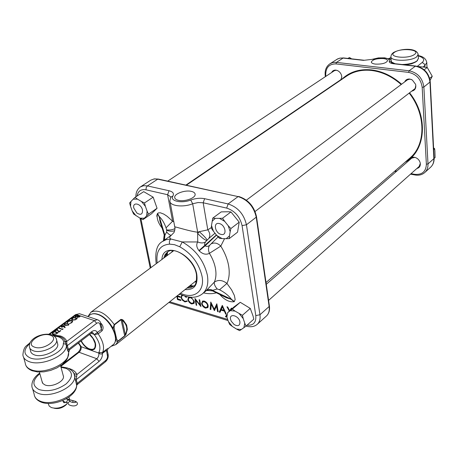 <?xml version="1.0" encoding="UTF-8"?>
<svg xmlns="http://www.w3.org/2000/svg" width="458" height="458" viewBox="0 0 458 458"><rect width="100%" height="100%" fill="white"/><g stroke="black" fill="none" stroke-linecap="round" stroke-linejoin="round"><path stroke-width="0.69" d="M191.347 191.375C185.124 189.795 174.223 193.7 174.693 197.392C174.801 198.772 176.032 199.751 178.397 200.329C184.54 201.949 195.417 198.114 195.148 194.467C195.108 193.001 193.843 191.965 191.347 191.375M224.557 238.652L220.79 246.106L209.403 253.343C206.1 255.02 202.688 254.19 199.173 250.841L198.961 250.595C196.511 247.366 196.104 244.486 197.73 241.961L182.232 241.939C195.543 249.473 203.93 260.596 207.388 275.315C208.688 283.685 207.045 289.84 202.465 293.79L206.083 290.784L214.35 282.099C218.271 279.569 222.474 280.015 226.962 283.439L231.645 289.925L234.381 295.479L235.16 299.549L234.187 301.719C229.481 302.372 224.655 299.938 219.703 294.431M156.081 262.703C154.964 251.528 157.042 244.48 162.315 241.566L166.202 239.654L170.817 238.99C169.426 240.267 169.036 241.979 169.655 244.131C159.928 244.973 155.777 251.253 157.191 262.972M195.761 300.076L196.722 305.314L196.173 305.148L194.942 298.473L200.112 304.994L199.156 299.721L199.711 299.887L200.925 306.579L195.761 300.076L195.944 299.647M205.516 308.125C203.484 307.335 202.178 305.847 201.6 303.648L202.533 301.095L204.199 301.055C206.272 301.839 207.594 303.345 208.167 305.583L207.88 307.547L205.516 308.125L206.026 307.553M229.252 311.034L226.962 306.786L227.706 307.009L229.67 310.644L231.427 308.108L232.149 308.537M226.704 316.375L226.263 317.005L225.433 316.753L226.429 315.316M226.149 314.171L225.662 314.028L224.357 311.102L221.025 310.106L220.017 312.327L219.25 312.098L222.279 305.406L226.143 313.713M214.298 309.259L216.834 303.791L218.214 311.784L217.544 311.583L216.588 306.064L214.355 310.621L211.298 304.209L210.857 309.568L210.17 309.362L210.772 301.999L214.298 309.259L214.974 309.07L216.972 304.581M191.204 297.294L194.295 301.438L193.997 303.425L191.725 303.969C189.732 303.196 188.444 301.719 187.854 299.543L188.656 297.047M183 295.502L181.78 296.023L181.54 297.637L182.25 299.297L184.494 301.141L186.2 301.238L186.755 300.791L187.305 301.33L184.923 301.925L182.21 300.019L180.99 297.431L181.786 295.004M185.988 296.481L186.515 297.127L186.108 297.385L184.78 296.131M177.257 295.788L180.109 296.641L180.24 297.322L177.383 296.469L177.876 299.005L180.727 299.864L180.858 300.54L177.469 299.521L176.811 296.143M179.593 293.956L179.719 294.603L179.015 294.391M162.121 228.078C158.067 222.914 156.493 218.111 157.403 213.668L158.296 212.93L160.334 212.775L163.792 214.098L167.216 216.353L172.597 221.225L173.828 221.867M215.002 233.214L208.716 238.544L205.55 241.853C203.444 243.238 200.839 243.278 197.73 241.961L197.638 233.408L199.27 231.685L207.8 229.847L211.338 227.563M180.463 293.24C193.757 299.704 205.035 291.465 202.052 276.357C198.961 263.339 191.53 253.48 179.759 246.782L182.232 241.939L170.817 238.99C169.265 237.942 169.449 236.683 171.355 235.223L162.315 241.566M157.403 213.668L159.132 216.731L164.766 235.481L166.638 231.971C168.664 234.359 170.239 235.441 171.355 235.223L174.029 232.487C174.967 229.641 175.225 227.849 174.807 227.116C172.769 225.691 187.986 231.009 197.684 232.229L192.669 203.776C182.902 207.726 169.449 205.928 169.884 200.85L170.742 197.232L172.935 195.978C169.391 200.947 181.494 203.776 190.757 200.02C195.623 198.297 200.243 197.85 204.617 198.686L228.118 203.942L238.103 196.596L157.724 179.17L147.413 185.908L169.031 190.734C172.912 191.736 174.212 193.482 172.935 195.978M206.839 240.444C204.903 240.129 201.841 237.782 197.638 233.408L197.684 232.229L199.27 231.685C203.839 235.756 206.466 238.572 207.142 240.135M225.433 316.753L226.555 315.82M226.338 316.135L226.664 316.238M230.821 309.682L231.828 308.228M220.372 311.549L219.25 312.098M220.121 311.474L222.651 305.892M221.432 309.545L221.025 310.106M224.792 310.696L224.357 311.102M224.615 310.295L224.306 310.203M226.097 313.621L225.662 314.028M222.479 306.894L221.294 309.505L224.002 310.318L222.479 306.894L222.851 306.339M224.535 310.118L224.002 310.318M211.356 304.089L211.43 303.219M214.957 309.723L214.688 309.156M210.926 308.766L210.17 309.362M211.607 303.597L211.298 304.209M214.699 310.301L214.355 310.621M217.092 305.274L216.588 306.064M218.1 311.102L217.544 311.583M202.11 303.333L201.6 303.648M208.058 307.226L206.495 307.524M202.333 302.326L202.9 300.969M204.789 301.272L204.354 301.753L202.402 302.217L202.161 303.814L202.848 305.457L205.373 307.433L206.879 307.398L208.23 306.442M203.89 300.975L202.402 302.217M206.879 307.398L207.606 305.412L207.285 304.41L206.157 302.864L204.354 301.753M208.064 305.125L207.606 305.412M200.633 304.954L200.112 304.994M196.625 304.765L196.173 305.148M192.24 303.402L191.725 303.969M188.347 299.24L187.854 299.543M194.181 303.11L192.675 303.373M188.581 298.181L188.942 297.087M193.11 303.219L194.358 302.343M189.446 297.156L188.639 298.095L188.404 299.704L188.891 301.015L190.98 303.047L193.03 303.259L193.74 301.272L192.572 299.017L190.528 297.648L188.639 298.095M190.957 297.173L190.528 297.648M194.192 300.992L193.74 301.272M181.712 296.126L182.021 295.107M187.208 301.238L185.891 301.335M182.399 295.261L181.78 296.023M181.483 297.133L180.99 297.431M182.576 299.727L182.21 300.019M185.438 301.364L184.923 301.925M186.429 297.019L186.108 297.385M178.03 299.051L177.469 299.521M177.744 295.937L177.383 296.469M166.638 231.971L166.632 229.905L166.042 227.832C164.285 222.891 162.029 219.13 159.275 216.56L159.939 220.962L164.422 235.584L164.766 235.481L164.325 240.112M164.393 240.066L164.926 235.298L159.275 216.56L157.546 213.497M205.55 241.853L204.445 244.183L205.104 245.843L216.531 235.114M216.394 234.943L198.961 250.595M199.173 250.841L205.104 245.843C206.673 246.702 208.213 246.496 209.707 245.236L218.117 236.901M206.083 290.784C207.926 289.416 210.113 289.307 212.638 290.446L212.73 290.99L226.618 297.843L231.456 299.332L212.638 290.446L231.29 299.486L234.187 301.719M234.353 301.57L231.456 299.332C228.685 295.633 224.712 292.444 219.531 289.759L217.189 288.958L212.815 290.28C210.274 289.153 208.075 289.273 206.226 290.641M209.707 245.236C208.213 247.303 208.109 250.005 209.403 253.343C212.575 258.489 214.613 263.648 215.518 268.817C216.365 273.964 215.976 278.39 214.35 282.099C213.972 284.012 214.922 286.296 217.189 288.958M211.693 243.622C214.773 242.362 217.808 243.192 220.79 246.106C224.935 252.799 227.569 259.509 228.702 266.241C229.744 272.934 229.166 278.67 226.962 283.439L219.531 289.759M208.716 238.544C210.405 235.956 210.096 233.059 207.8 229.847L203.18 202.774L198.068 202.533L192.669 203.776L190.757 200.02M166.683 230.294C169.992 231.462 172.677 231.553 174.727 230.58M166.632 229.905C170.032 230.248 172.803 229.79 174.945 228.531M166.042 227.832L172.597 221.225L167.605 194.713L145.999 189.812C140.972 188.977 137.984 191.049 137.039 196.035M409.406 160.145C410.213 157.941 411.885 156.985 414.427 157.271L415.486 157.552C417.919 158.548 419.494 160.306 420.204 162.819C420.69 165.899 419.58 167.794 416.872 168.492M417.519 167.914L418.87 167.21L420.312 163.432M414.885 157.369L410.929 158.336L410.065 159.579M331.655 72.496C332.519 70.755 333.945 69.965 335.932 70.126L337.775 70.704C340.122 72.043 341.456 74.064 341.777 76.772L341.073 79.887M338.399 81.701L337.769 81.764M338.485 81.284L339.407 81.02M340.575 80.224L341.788 77.356M337.248 70.463L336.212 70.223L333.384 70.916L332.376 72.02M404.706 81.885C405.662 79.806 407.334 78.856 409.71 79.034L412.303 79.967L415.618 84.352C416.322 88.131 415.017 90.398 411.708 91.153M412.435 90.598L413.912 89.94L415.131 88.646L415.818 85.32M411.427 79.509L409.967 79.131L406.469 80.093L405.439 81.341M375.423 64.097C382.012 64.32 386.06 63.21 387.565 60.765C387.531 59.66 386.14 58.933 383.398 58.584C376.745 58.378 372.715 59.511 371.306 61.985C371.392 63.044 372.766 63.748 375.423 64.097M426.741 62.048L426.776 62.614L424.864 65.557L423.994 63.542L422.064 62.563C425.144 59.889 423.879 57.668 418.263 55.887M81.278 340.792C83.133 344.347 85.594 346.952 88.675 348.595C93.678 350.479 95.796 348.681 95.035 343.202L92.997 338.588L89.51 334.5M114.094 327.928L116.733 339.332L118.101 340.998L124.748 335.725L125.377 334.42C127.948 329.021 126.883 324.31 122.183 320.291L121.118 319.707L114.386 324.917L114.094 327.928L112.926 328.157L114.231 324.55L120.964 319.34L122.624 319.73L123.586 320.589L126.608 324.991L127.347 329.354L125.95 334.443L124.748 336.029L118.101 341.302C116.922 341.657 116.08 341.078 115.576 339.567L115.576 339.561M116.733 339.332L115.571 339.624M122.624 319.73L122.183 320.291L125.377 334.42L125.95 334.443M66.845 398.592L66.931 399.027M65.769 402.319L64.149 402.754L63.055 401.66L63.107 400.349M65.923 404.929L65.689 405.17C62.053 408.147 58.166 409.154 54.027 408.187M48.182 403.435L49.195 406.063L51.342 407.551C56.838 409.063 62.099 407.786 67.126 403.721L65.689 405.17M69.381 399.983L69.106 397.624M29.787 348.109L30.503 350.668C30.669 352.505 31.894 353.885 34.178 354.79C42.073 358.259 58.784 350.742 57.765 344.307L57.364 342.79M68.442 351.876L67.629 350.536L65.225 341.508L66.731 341.439L66.822 343.723L68.391 349.437L69.662 349.654M76.704 385.556L74.019 373.619L76.91 374.512L76.24 379.648L77.333 383.678L76.807 385.092M41.987 381.274L42.846 383.483L44.953 384.915C51.233 387.817 64.343 381.697 63.479 376.35L63.049 374.919M89.808 334.277C95.562 340.466 97.079 345.464 94.365 349.271L92.373 349.981L89.814 349.551C86.23 348.069 83.287 345.223 80.992 341.01M100.646 323.022L101.287 323.617C103.462 326.113 103.674 328.552 101.905 330.945L98.115 333.865L94.319 334.643L101.264 329.605L101.596 326.995L100.731 323.354L100.039 324.464C99.432 322.69 98.31 322.306 96.684 323.314L67.378 345.544L66.61 346.637M107.372 351.217L106.262 350.519L101.378 354.086L100.079 353.879L98.722 352.734L102.592 352.408L106.325 349.448C107.922 348.435 108.477 348.206 107.996 348.773L112.914 344.868C120.677 339.859 109.611 317.783 97.508 314.406C94.382 313.409 91.858 313.598 89.934 314.978L87.867 316.518M59.008 331.621L60.456 330.55L60.834 330.682L58.836 332.159L57.107 329.806L55.555 330.945L55.178 330.808L57.279 329.268L59.099 331.97L57.279 329.268M64.578 326.176L65.15 327.602L64.687 327.722L64.183 326.462L61.612 327.201L61.143 326.726L61.658 325.941L63.925 325.495L65.105 327.613M71.814 322.672L69.416 323.6L71.454 322.524L72.175 321.43L71.528 320.772L68.305 321.464L67.589 322.655L67.051 322.632L67.921 321.333L70.097 320.428L71.883 320.537L72.685 321.356L71.814 322.672M76.532 315.11L80.224 316.352L77.425 317.428L77.064 316.85L75.415 317.05L74.992 316.61L76.532 315.11L79.927 316.57M72.473 318.092L73.618 317.251L77.31 318.505L75.261 319.873L72.387 320.09L71.545 319.283L72.473 318.092L72.564 318.436L72.948 318.155M64.624 323.76L67.813 323.514L68.969 324.401L68.511 325.111L65.271 325.386L64.149 324.504L64.624 323.76L64.864 324.006M62.929 328.718L63.09 329.016L62.391 329.531L58.687 328.231L59.025 327.98L62.351 329.147L62.929 328.718L63.021 329.067M53.214 332.256L54.399 331.386L58.103 332.703L55.985 334.122L53.059 334.34L52.235 333.521L53.214 332.256L53.305 332.605L53.689 332.319M78.295 343.071L80.053 345.687L81.003 346.351L80.505 346.78L80.224 345.916M108.059 354.103L108.122 354.372C108.557 357.269 107.647 359.759 105.392 361.843L76.967 384.806M77.408 384.359L76.721 385.315C76.457 397.435 52.893 407.276 40.905 402.032M77.333 383.678L76.663 385.144C76.641 395.718 51.777 406.658 39.943 401.019C36.377 399.473 34.442 397.183 34.138 394.149L32.633 388.888M73.034 371.948L74.139 373.82L74.74 376.487L74.608 375.697L76.578 376.361M69.507 349.792L68.58 352.832L68.855 350.507M29.678 343.597C23.266 349.746 23.392 354.498 30.051 357.858C40.882 362.65 63.92 352.637 63.313 343.637L63.805 341.886C63.175 339.613 61.361 337.918 58.361 336.813L53.792 335.84M63.313 343.637L65.797 344.216L66.822 343.723L65.883 343.872M66.679 341.725L63.805 341.886M67.32 345.132L66.433 345.87C66.25 356.049 40.699 366.801 28.711 361.459C25.104 359.999 23.163 357.807 22.9 354.887C23.793 345.538 26.507 346.5 30.154 342.521M101.287 323.617L100.863 323.909M98.115 333.865L97.428 332.554C96.128 330.275 94.245 329.955 91.777 331.592L91.503 332.977L69.513 349.78M94.88 334.741L91.182 333.224M78.581 342.853L81.003 346.351L81.095 346.7L80.562 346.179M75.501 380.775L76.24 379.648L99.065 361.414C101.373 359.335 102.518 356.702 102.489 353.513L102.592 352.408M68.408 368.358C72.765 369.497 75.599 371.547 76.91 374.512L96.77 358.734L79.068 352.265C80.757 350.714 81.432 348.859 81.095 346.7L98.808 353.084L99.3 352.929M77.133 317.257L77.064 316.85M75.083 316.85L75.541 315.837M75.627 316.18L75.931 315.957M77.963 316.341L77.093 316.936L77.001 316.593L77.952 315.94L76.618 315.453M75.61 316.741L75.753 317.119M77.625 317.125L77.751 317.497M79.068 316.799L79.515 316.467L78.329 316.066L77.505 316.925L79.068 316.799L79.148 317.125M79.6 316.81L79.515 316.467M77.826 317.497L77.751 317.182M78.037 316.283L77.952 315.94M75.822 317.125L75.742 316.81L77.001 316.593M76.578 315.476L75.496 316.535L75.742 316.81M73.669 317.623L73.618 317.251M73.704 317.6L77.013 318.722M71.637 319.57L72.564 318.436M72.169 319.501L72.868 320.216M76.601 318.619L73.664 317.623L72.078 319.243L72.719 319.85L75.106 319.615L76.601 318.619L76.686 318.968M75.181 319.913L75.106 319.615M72.805 320.194L72.719 319.85M71.54 322.856L71.454 322.524M71.677 322.77L72.175 321.505M67.154 322.775L67.921 321.333M71.511 320.766L71.975 320.881L71.883 320.537M71.975 320.881L72.685 321.396M67.12 323.651L67.898 323.863L67.813 323.514M67.898 323.863L68.969 324.482M64.24 324.768L64.71 324.109M64.767 324.653L66.038 325.598M68.334 325.232L68.431 324.573M68.122 324.991L68.442 324.464L67.481 323.76L64.99 323.903L64.664 324.419L65.608 325.14L68.122 324.991L68.202 325.306M65.694 325.489L65.608 325.14M64.91 325.06L64.818 324.716M61.24 326.966L61.658 325.941M63.639 325.764L64.011 325.844L63.925 325.495M64.011 325.844L64.67 326.525M61.761 326.857L61.99 327.281M63.725 326.835L63.857 326.188M61.933 326.949L63.519 326.577L63.874 326.056L63.57 325.735L62.019 326.085L61.653 326.646L62.019 327.287M63.605 326.909L63.519 326.577M59.071 328.363L59.025 327.98M59.116 328.329L62.437 329.497L62.351 329.147M60.548 330.899L60.456 330.55M57.473 333.172L54.433 331.769L54.399 331.386M54.491 331.735L57.811 332.914M52.327 333.819L53.305 332.605M52.87 333.739L53.655 334.489M55.91 334.151L57.382 332.817M53.494 334.437L53.403 334.088L55.83 333.848M54.433 331.769L52.996 332.932L52.773 333.476L53.403 334.088M186.452 185.152L346.609 76.114C353.731 71.339 362.072 69.461 371.638 70.48C382.207 71.832 392.054 76.509 401.179 84.518M409.16 93.111C426.238 114.517 425.9 145.089 409.721 158.21L266.012 282.523M66.112 398.838L68.127 399.657L70.91 401.941C73.32 402.656 75.009 402.714 75.982 402.101L75.141 401.322L66.147 398.821M417.112 60.88L416.391 61.498C413.746 63.267 409.767 64.36 404.448 64.773M402.078 64.509C408.576 64.343 413.511 63.175 416.883 61.006L418.406 58.464M391.911 62.202L395.077 63.725M393.588 63.748C390.325 63.301 388.882 62.408 389.271 61.074C389.712 59.506 388.046 58.475 384.273 57.977L378.474 58.034L373.024 59.271L363.486 60.364L343.071 58.074L336.47 62.385L409.137 70.784L415.377 66.198L393.588 63.748L394.098 63.61L392.535 62.672M221.134 234.404C227.46 236.139 225.491 224.706 219.222 223.544C212.907 221.901 214.945 233.231 221.134 234.404M212.111 221.22L215.352 218.334L219.474 218.38L224.729 221.403L228.233 225.754L230.174 231.662L229.492 235.899L226.183 238.704L222.067 238.584L216.886 235.561L213.439 231.279L211.493 225.451L212.764 218.128L215.352 218.334M219.474 218.38L222.554 218.243L230.981 211.945L228.37 211.756L221.22 211.882L212.764 218.128M213.439 231.279L211.31 228.164L211.493 225.451M222.067 238.584L219.485 238.32L216.886 235.561M230.174 231.662L230.872 228.565L239.219 222.164L237.553 232.16L229.258 238.607L226.183 238.704M229.258 238.607L229.492 235.899M230.872 228.565L228.233 225.754M239.219 222.164L230.981 211.945M222.554 218.243L224.729 221.403M424.177 69.793L427.251 67.481L418.097 66.496M430.114 80.373L432.255 76.28L429.656 78.278M432.255 76.28L427.251 67.481M351.612 58.842L349.5 57.531L348.109 58.452M349.5 57.531L347.88 58.424M136.083 215.792L132.23 210.995L130.547 206.34L130.931 201.526L133.192 199.161L137.492 199.144L141.488 201.497L145.398 206.369L147.081 211.086L146.634 215.901L144.322 218.203L140.028 218.145L133.621 214.018L132.23 210.995M130.547 206.34L129.625 202.974L130.931 201.526M146.634 215.901L148.466 214.155L157.065 208.27L151.552 213.731L142.976 219.611L140.028 218.145M142.976 219.611L144.322 218.203M148.466 214.155L147.081 211.086M157.065 208.27L153.149 197.158L144.482 202.963L145.398 206.369M144.482 202.963L141.488 201.497M153.149 197.158L143.709 191.65L134.996 197.375L137.492 199.144M134.996 197.375L133.192 199.161M142.495 210.096C141.27 203.461 132.156 201.451 133.833 208.132L136.85 212.993C140.783 215.363 142.667 214.401 142.495 210.096M230.534 319.249L231.164 321.104L234.181 324.585C238.034 326.583 239.958 325.712 239.935 321.974C239.042 315.671 229.155 312.854 230.534 319.249M239.271 313.696L243.238 318.631L244.761 323.199L243.937 327.636L241.234 329.537L236.511 329.044L232.338 326.44L228.428 321.579L226.899 317.073L227.649 312.631L230.3 310.661L235.034 311.091L242.408 315.299L243.238 318.631M244.761 323.199L246.02 326.13L253.806 319.157L252.993 315.86L250.257 308.394L242.408 315.299M250.257 308.394L240.255 302.303L232.349 309.121L235.034 311.091M232.349 309.121L230.3 310.661M240.255 302.303L233.952 306.98L227.649 312.631M226.057 313.782L226.899 317.073M232.338 326.44L229.693 324.476L228.428 321.579M241.234 329.537L239.603 330.642L236.511 329.044M246.02 326.13L243.937 327.636M434.115 158.445L435.089 157.575L434.905 151.197L434.648 148.753L433.674 149.611M434.648 148.753L433.583 147.865M161.932 259.451C162.71 240.381 193.814 253.635 196.86 274.909C197.948 285.311 194.026 290.2 185.084 289.565M196.436 274.514C194.369 259.68 174.555 245.425 167.239 252.215L165 254.711L163.718 258.123M171.681 252.203L172.357 250.623M173.422 250.658L173.21 251.07M164.869 257.264L167.828 251.82C166.735 252.461 165.79 254.247 165.006 257.167M192.692 286.502L189.847 285.775M190.339 285.386L193.505 286.107M196.081 280.817L196.534 280.72M186.824 288.179L190.448 287.819L193.442 286.29C195.784 285.506 196.785 281.613 196.453 274.605M193.969 285.826L187.952 287.286M216.365 292.794C212.506 293.962 208.241 293.996 203.57 292.885M163.472 240.731L164.199 234.868M140.887 218.598L150.917 267.632M169.712 301.793L227.7 319.444M247.062 325.197C253.4 325.661 256.308 322.455 255.787 315.591L242.076 225.611C239.912 216.634 234.782 210.8 226.681 208.098L203.18 202.774L204.617 198.686M255.787 315.591L259.949 314.755L269.132 306.511L256.234 217.178L246.444 224.775L259.949 314.755C260.505 318.905 259.634 322.066 257.339 324.241L266.476 315.963C268.777 313.787 269.659 310.633 269.132 306.511L269.396 306.007L256.52 216.72L256.234 217.178C253.755 206.569 247.709 199.711 238.103 196.596L158.222 179.038L153.957 178.992L150.785 180.16L154.237 178.878L158.348 179.061M179.759 246.782L174.515 244.681L169.655 244.131M226.681 208.098L228.118 203.942C237.782 207.136 243.885 214.081 246.444 224.775L242.076 225.611M150.785 180.16L140.469 186.864L143.64 185.708L147.413 185.908L146.194 187.574L145.999 189.812M170.891 196.98L167.605 194.713L169.031 190.734M168.853 302.475L228.09 320.577M246.083 326.073L246.215 326.107C250.715 327.361 254.425 326.743 257.339 324.241M238.698 196.471L238.584 196.442C248.156 199.493 254.138 206.249 256.52 216.72L256.503 216.617M269.378 305.892L269.396 306.007C269.945 310.243 268.972 313.558 266.476 315.963M166.815 255.816L166.844 252.885M196.293 281.756L194.593 282.002M167.439 252.198L167.325 255.444M157.38 213.691L156.779 216.268M408.004 159.699L410.797 157.655M410.58 157.438L414.026 154.231M406.538 160.964L410.076 158.296C426.335 145.106 426.673 114.368 409.504 92.848M401.534 84.255C392.346 76.171 382.424 71.448 371.77 70.085M401.597 84.209C392.334 76.045 382.338 71.276 371.598 69.908C359.347 68.717 349.305 71.952 341.468 79.618M371.65 70.074C362.083 69.084 353.736 70.979 346.614 75.753L343.128 78.484M415.314 62.168L411.69 63.788L405.593 64.904M391.934 62.351L391.882 63.135M389.271 61.074L390.937 61.635L391.802 63.101M430.257 81.805L423.873 87.026L428.001 163.912L433.852 158.663L429.988 82.28C428.682 73.394 423.81 68.036 415.377 66.198L415.87 66.055M405.021 162.275C425.7 151.438 428.837 116.813 409.561 92.802M411.061 173.662L414.799 174.332C422.15 174.939 426.009 171.573 426.369 164.222L422.184 87.335C420.942 79.102 416.425 74.122 408.622 72.387L335.96 63.908C329.027 63.891 325.615 67.681 325.724 75.284L325.833 76.36M327.109 89.024L327.144 89.367M395.157 170.805L396.783 171.097M408.622 72.387L409.137 70.784C417.622 72.662 422.534 78.078 423.873 87.026L422.184 87.335M426.369 164.222L428.001 163.912C428.133 167.502 427.045 170.382 424.743 172.546L430.583 167.256C432.884 165.098 433.972 162.229 433.852 158.663L434.104 158.13M336.493 59.529L339.813 58.132L343.517 57.937L340.054 58.149L337.746 58.847L329.869 63.828L332.491 62.66L335.445 62.311L336.47 62.385L335.96 63.908M423.181 66.908L424.864 65.557L424.944 67.114M417.341 66.307L422.064 62.563M390.983 57.88L388.968 58.882M373.024 59.271L363.486 60.364M363.927 60.227L343.597 57.943M424.743 172.546C422.121 174.801 418.927 175.62 415.16 175.002L414.799 174.332M329.869 63.828C326.359 66.341 324.796 70.057 325.174 74.986L325.724 75.284M347.422 75.221L344.731 77.396M351.561 72.977L347.57 75.484M173.725 250.686L90.959 312.179C98.115 309.013 105.872 313.135 114.231 324.55L114.386 324.917M113.011 328.535L112.926 328.157C108.122 319.89 102.38 315.093 95.688 313.764M118.101 340.998L115.885 344.605L196.585 280.416M124.748 336.029L120.964 319.34M56.242 338.634L56.678 340.208C57.685 346.609 40.928 354.114 33.028 350.668C30.738 349.763 29.512 348.395 29.352 346.563C28.768 337.626 43.905 332.245 51.771 334.878C54.771 336.052 56.403 337.832 56.678 340.208L57.765 344.307M34.361 347.078C43.882 351.017 60.679 338.439 50.414 335.262C41.163 331.455 24.303 343.649 34.361 347.078M65.225 341.508C64.446 339.229 62.528 337.529 59.471 336.412L52.71 335.25M51.462 334.775L60.582 336.006C63.845 337.197 65.895 339.012 66.731 341.439L94.359 320.606L76.463 314.583L49.561 334.346M23.621 357.395L25.23 363.022C25.499 365.965 27.44 368.175 31.035 369.658C43.625 375.365 70.274 363.188 68.58 352.832L67.635 357.996L66.313 360.263L62.345 364.408L56.947 367.877L50.609 370.43L43.934 371.833L37.567 371.953L32.089 370.745M74.019 373.619L72.994 371.89M39.863 373.682C32.249 380.335 31.963 385.625 39.01 389.552C47.89 392.077 56.878 390.239 65.975 384.05C73.188 377.26 73.24 372.045 66.135 368.398L61.029 367.327M60.874 366.761L67.492 367.986C72.301 370.316 74.683 373.018 74.637 376.092C76.406 386.695 50.191 399.004 37.693 393.113C34.127 391.579 32.192 389.311 31.888 386.3C31.631 381.388 34.236 376.991 39.703 373.11M97.52 332.479L98.161 333.825C103.193 341.313 104.687 347.496 102.638 352.374L102.575 353.444M48.794 334.248L75.496 314.652L79.492 313.713L80.287 313.976M99.065 361.414L96.77 358.734C98.459 357.154 99.134 355.271 98.808 353.084L98.722 352.734C101.241 348.166 99.775 342.137 94.319 334.643L92.539 332.428L91.503 332.977M76.48 384.525L77.213 383.392L106.187 360.028L107.224 358.236L107.55 356.622L106.325 349.448M80.511 346.849C80.745 348.532 79.932 350.359 78.072 352.317L79.068 352.265L60.782 366.411M107.996 348.773L107.281 350.839L108.122 354.372L107.453 355.511M105.392 361.843L105.643 360.56M96.684 323.314L94.359 320.606L97.371 319.707L98.212 319.999M101.905 330.945L100.039 324.464M100.663 323.09L100.731 323.354C100.462 321.648 99.346 320.428 97.371 319.707L79.492 313.713L75.496 314.652M67.629 350.536L68.391 349.437L91.777 331.592M77.82 316.444L77.734 316.1M76.429 319.157L76.343 318.814M57.204 333.367L57.113 333.018M68.127 399.657L66.628 401.471L67.257 402.925M70.057 401.242L68.07 402.662L68.105 403.372C68.517 404.42 69.078 405.004 69.793 405.13M72.742 402.41L72.977 400.807M68.179 399.679L68.7 399.748M414.444 54.456C421.606 49.641 400.784 47.54 394.441 52.355C386.901 57.118 408.021 59.431 414.444 54.456M418.177 54.353L416.648 56.884C410.809 61.607 389.895 61.303 390.892 56.58L391.493 54.456L393.296 52.63C401.105 48.21 417.249 47.58 418.2 54.72L418.423 58.824M174.847 198.096L174.693 197.392M156.138 262.995L156.281 263.648M179.576 293.944C188.948 298.427 196.574 298.376 202.465 293.79M174.807 227.099L170.084 201.926M140.469 186.864C137.291 189.234 135.774 192.537 135.917 196.768M150.241 268.136L139.993 218.128M186.291 301.192L186.87 300.906M205.447 291.351C204.863 290.435 207.228 290.286 212.552 290.904M164.456 235.687L164.187 240.215M157.306 213.794L156.768 216.039M188.083 287.183L193.98 285.821M346.614 75.753C353.742 70.973 362.106 69.089 371.701 70.103M413.677 62.912L405.256 64.864M391.991 63.175L391.962 62.717C390.17 58.836 392.26 59.901 384.697 57.84L378.394 57.903L372.411 59.265M427.022 67.441L426.776 62.614C426.077 58.79 423.232 56.448 418.246 55.595M390.96 57.588L388.499 58.687M391.533 62.975L394.017 63.605L415.795 66.049C424.205 67.83 429.031 73.108 430.257 81.879L434.104 158.21C434.23 161.892 433.056 164.909 430.583 167.256M394.584 171.303L396.21 171.595M410.5 174.166L415.114 174.99M325.18 75.02L325.346 76.681M326.628 89.35L326.663 89.694M371.713 70.108C382.361 71.465 392.288 76.194 401.489 84.289M409.458 92.882C426.644 114.426 426.289 145.152 410.076 158.296M111.065 346.334L115.885 344.605M90.959 312.179L88.045 316.392M63.736 402.582L64.149 402.754M69.444 398.907L68.946 397.04M63.485 376.55L60.593 365.713M40.527 401.872C37.665 400.481 35.804 398.821 34.951 396.891M112.914 344.868C121.004 339.349 109.994 317.72 97.898 314.291C94.686 313.266 92.035 313.495 89.934 314.978M78.072 352.317L60.622 365.81M31.694 370.591C28.728 369.194 26.833 367.551 26.02 365.673M101.596 326.995L101.373 326.056M72.175 321.43L72.267 321.779M68.442 324.464L68.534 324.814M63.874 326.056L63.965 326.405M42.451 382.934L39.411 372.056M70.034 405.227C75.719 407.528 80.259 403.716 75.427 401.334L66.261 398.758M67.028 402.834L62.992 401.179M417.009 60.977L417.53 60.467M391.166 60.513L390.92 56.952M415.257 88.428L255.095 211.504M408.29 79.205L246.387 200.157M335.073 70.234L167.748 181.099M341.158 79.463L185.965 185.043M419.98 165.727L268.588 300.396M412.549 157.42L266.27 284.315"/></g></svg>
